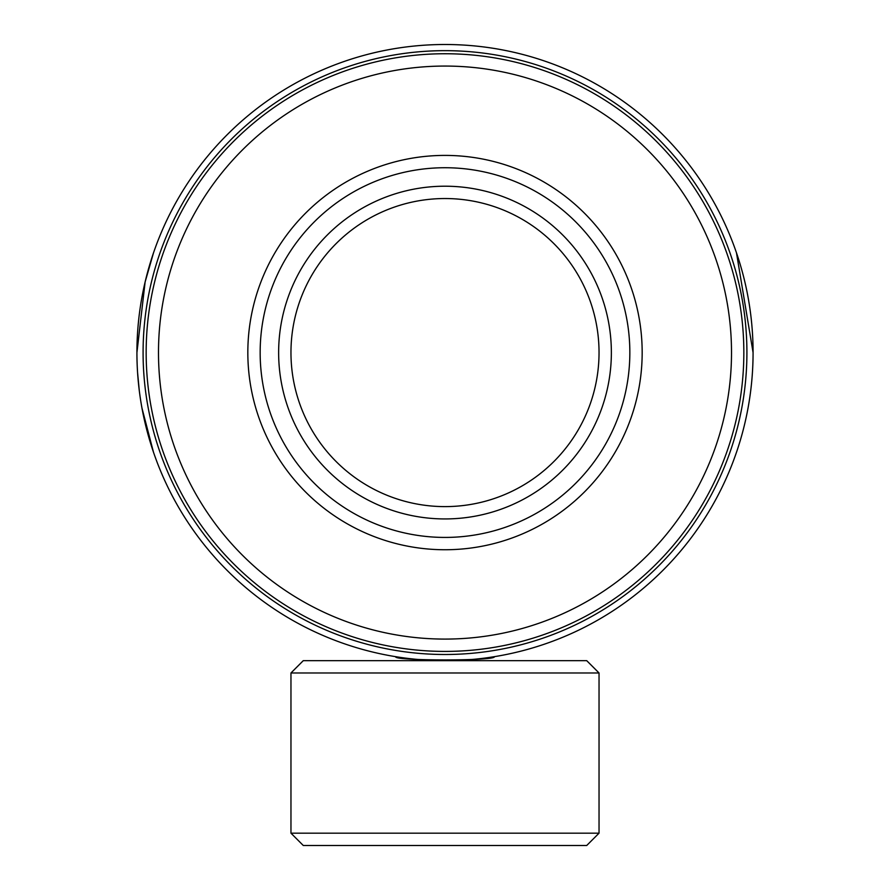 <?xml version="1.0" encoding="UTF-8"?>
<svg xmlns="http://www.w3.org/2000/svg" width="890" height="890" viewBox="0 0 890 890"><rect width="100%" height="100%" fill="white"/><g stroke="black" fill="none" stroke-linecap="round" stroke-linejoin="round"><path stroke-width="1.33" d="M395.705 656.687C392.612 661.003 497.421 661.003 494.295 656.687L490.535 657.265M143.09 352.574A301.91 301.91 0 0 0 445 654.495A301.91 301.91 0 0 0 746.91 352.574A301.91 301.91 0 0 0 445 50.663A301.91 301.91 0 0 0 143.09 352.574M136.927 352.574A308.074 308.074 0 0 0 445 660.658A308.074 308.074 0 0 0 753.073 352.574A308.074 308.074 0 0 0 445 44.5A308.074 308.074 0 0 0 136.927 352.574L145.126 281.952L153.536 252.76M445 198.537A154.037 154.037 0 0 0 290.963 352.574A154.037 154.037 0 0 0 445 506.61A154.037 154.037 0 0 0 599.037 352.574A154.037 154.037 0 0 0 445 198.537M445 186.21A166.363 166.363 0 0 0 278.637 352.574A166.363 166.363 0 0 0 445 518.937A166.363 166.363 0 0 0 611.363 352.574A166.363 166.363 0 0 0 445 186.21M445 167.732A184.842 184.842 0 0 0 260.158 352.574A184.842 184.842 0 0 0 445 537.427A184.842 184.842 0 0 0 629.842 352.574A184.842 184.842 0 0 0 445 167.732M599.037 833.173L586.71 845.5L303.29 845.5L290.963 833.173L599.037 833.173L599.037 672.973L290.963 672.973L290.963 833.173M599.037 672.973L586.71 660.658L303.29 660.658L290.963 672.973M146.16 352.574A298.84 298.84 0 0 0 445 651.413A298.84 298.84 0 0 0 743.84 352.574A298.84 298.84 0 0 0 445 53.745A298.84 298.84 0 0 0 146.16 352.574M158.487 352.574A286.513 286.513 0 0 0 445 639.087A286.513 286.513 0 0 0 731.513 352.574A286.513 286.513 0 0 0 445 66.06A286.513 286.513 0 0 0 158.487 352.574M642.168 352.574A197.168 197.168 0 0 0 445 155.405A197.168 197.168 0 0 0 247.832 352.574A197.168 197.168 0 0 0 445 549.742A197.168 197.168 0 0 0 642.168 352.574M753.073 352.574L736.464 252.76M137.561 372.454L139.318 390.944M141.977 408.143L153.536 452.398"/></g></svg>
